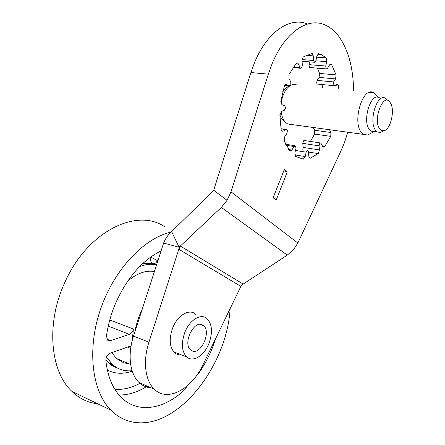<?xml version="1.0" encoding="UTF-8"?>
<svg xmlns="http://www.w3.org/2000/svg" width="445" height="445" viewBox="0 0 445 445"><rect width="100%" height="100%" fill="white"/><g stroke="black" fill="none" stroke-linecap="round" stroke-linejoin="round"><path stroke-width="0.67" d="M289.411 86.185C286.936 86.786 284.711 88.633 282.725 91.731M284.978 121.769C282.742 120.623 281.04 118.337 279.872 114.905M383.829 130.763C390.465 130.018 395.205 110.304 390.499 103.04L389.998 102.272C383.151 91.926 372.309 120.678 379.963 129.139L381.771 130.569L383.829 130.763L380.319 132.488L377.382 131.987L375.875 130.652C368.071 122.447 377.021 92.493 385.492 98.306L387.35 99.992M382.85 131.247L380.319 132.488M374.473 131.598L371.213 131.164L369.684 129.834C361.802 121.652 370.73 91.865 379.274 97.655M378.211 97.249L373.611 92.749C362.82 85.546 351.711 122.714 361.718 132.794L363.587 134.396L287.659 123.977L285.59 122.436C283.281 120.05 281.796 116.495 281.134 111.767M376.826 96.07L377.393 97.144M370.629 133.444L367.453 135.019L363.587 134.396M292.104 124.589L287.659 123.977M297.021 85.067C294.896 84.094 292.682 84.255 290.385 85.546M289.678 85.996C285.111 89.495 282.252 95.391 281.107 103.674M309.492 158.014L310.404 158.164L309.625 158.103L308.758 156.128L308.546 151.884L307.896 150.41L307.478 150.327L306.138 152.179L305.22 156.584L303.379 159.121L295.586 156.462L294.874 152.88L295.97 148.446L295.58 145.91L293.956 146.5L291.903 150.043L289.895 151.044L284.21 140.937L284.733 136.721L286.953 133.361L287.414 130.496L286.769 129.534L285.935 129.567L283.22 131.153L282.058 131.203L281.179 129.873L279.866 115.11L281.563 111.5L284.344 110.293L285.568 107.957L284.778 105.749L281.919 104.675L280.823 101.627L284.366 86.007C284.972 84.667 285.718 84.161 286.591 84.483L289.2 85.924L290.813 84.817L290.78 81.897L289.022 78.604L288.977 74.593L296.264 63.335L297.61 63.029L298.45 64.002L300.008 67.557L300.609 68.257L301.588 68.029L302.394 65.32L301.971 60.731L303.073 57.032L312.151 53.406L313.291 55.864L313.497 60.464L314.576 62.306L315.939 60.559L316.873 56.031L318.726 53.673L321.034 54.479L317.669 54.24M333.795 85.674L317.313 84.066L316.651 83.043L317.09 80.378L319.071 77.391L319.582 73.447L336.103 74.899L335.575 78.898L333.6 81.93L333.149 84.639L333.795 85.674L334.406 85.635L337.566 84.277L338.434 85.679L338.851 89.261M316.64 57.171L326.196 57.872L326.814 61.66L325.734 66.01L326.063 68.636L326.385 68.892L327.57 68.257L329.495 64.981L331.086 64.124L331.681 64.697L336.103 74.899M309.687 61.883L308.997 64.659L309.347 67.251L310.12 67.54M322.464 146.272L324.678 146.611L323.159 147.212L320.784 143.006L319.794 143.284L319.043 145.843L319.399 149.932L318.375 153.419L310.404 158.164M320.35 142.94L304.519 140.559L303.518 140.831L302.772 143.351L303.156 147.39L302.867 149.598M313.241 127.487L314.726 130.251L314.593 134.062L330.757 136.37L324.678 146.611M329.472 129.712L330.919 132.515L330.757 136.37M241.785 285L287.281 255.113L293.455 249.728L297.85 243.031L340.787 151.306L344.219 143.201L347.862 132.237M353.558 90.736C353.33 68.185 348.407 50.062 338.79 36.373C334.679 30.883 329.945 27.017 324.594 24.781C307.4 17.138 284.661 32.563 271.94 64.186L268.329 74.159L250.908 72.541L213.689 190.271L171.67 231.623C168.115 234.682 165.434 238.487 163.627 243.048L133.517 336.12C127.326 354.787 129.918 374.256 139.202 382.628C142.656 385.821 146.661 387.567 151.211 387.879M213.689 190.271L227.084 200.317L230.999 191.817L268.329 74.159M326.196 57.872L321.034 54.479M276.145 200.183L287.186 172.148L284.294 169.545L273.158 197.736L276.145 200.183M310.41 141.443L314.593 134.062M322.475 87.621L322.102 84.533M319.582 73.447L317.546 68.157M307.551 24.036C290.057 16.487 267.139 31.651 254.49 62.739L250.908 72.541M317.313 84.066L317.736 84.105M287.281 255.113L221.332 207.409L179.051 247.253L171.67 231.623M221.332 207.409L227.084 200.317M179.051 247.253L163.627 243.048M180.692 246.263L242.976 283.954L240.879 286.38L178.801 249.261L180.692 246.263L179.38 247.453M240.879 286.38L203.065 364.65C191.884 388.919 167.659 402.53 154.343 389.247L139.202 382.628M178.801 249.261L148.953 342.127C142.695 361.123 145.17 380.853 154.343 389.247M181.543 354.91C178.923 355.188 176.632 354.481 174.668 352.796C169.467 347.172 168.833 338.812 172.76 327.72C177.638 315.221 189.186 308.524 195.366 314.014L196.306 314.882M287.186 172.148L283.849 170.669M142.133 309.481C138.634 316.556 136.253 323.916 134.991 331.558M127.509 281.39C136.621 273.391 145.554 270.109 154.293 271.539L154.404 271.556M109.776 319.966L133.417 328.994L132.232 340.553M129.523 363.988L123.51 362.725L116.557 358.525L111.712 352.657M133.417 328.994C132.782 331.686 131.442 333.466 129.406 334.329L110.493 340.664L107.579 340.141L106.466 336.008C108.024 324.889 111.061 313.981 115.583 303.29C127.181 277.591 142.35 260.125 161.084 250.902M215.73 338.434L212.549 347.411C208.933 356.534 204.427 365.022 199.026 372.888L197.324 374.54M192.924 313.174L192.852 312.59M98.239 404.06L90.902 402.591C83.871 400.561 77.541 396.829 71.918 391.394C50.274 371.497 45.93 324.06 64.225 283.776C86.758 231.144 137.155 207.381 164.795 226.889M171.114 232.106C144.403 237.975 114.41 268.941 100.598 309.058C86.719 349.13 91.865 391.3 110.922 410.162C116.418 415.663 122.625 419.368 129.54 421.276C174.484 433.925 226.805 367.893 230.143 308.596M187.167 385.96L185.209 389.225C164.85 409.066 138.228 414.273 121.363 397.519C112.841 389.064 107.673 376.765 105.871 360.639C105.899 357.113 107.334 354.632 110.176 353.197L129.022 346.577L130.969 346.555M156.573 264.847C151.222 263.718 145.543 264.324 139.535 266.666M106.483 357.062L112.335 364.399C118.003 369.372 124.594 371.475 132.098 370.707M151.467 256.509L151.072 257.232L157.346 260.581C156.239 262.9 154.81 263.952 153.052 263.746C150.794 262.622 150.132 260.453 151.072 257.232L150.599 257.121M209.022 343.267C212.86 332.22 212.154 323.971 206.903 318.514C200.929 313.135 189.698 319.822 184.909 332.181C181.054 343.156 181.638 351.394 186.661 356.907C192.913 362.864 204.405 355.538 209.022 343.267M192.018 350.849C200.94 355.36 211.631 331.525 203.46 325.618L202.397 324.928C193.842 319.81 182.461 343.746 190.632 349.959L192.018 350.849M288.833 86.641L288.366 86.514M284.049 121.212L284.533 121.201M317.09 80.378L333.6 81.93M281.724 130.936L283.22 131.153M284.639 85.446L289.167 85.907M293.433 67.006L300.008 67.557M308.997 64.659L325.734 66.01M301.983 59.586L313.497 60.464M288.655 149.52L291.903 150.043M303.156 147.39L319.399 149.932M314.726 130.251L330.919 132.515M294.757 154.86L305.22 156.584M297.85 243.031L230.999 191.817M300.77 158.726L303.167 159.126M308.552 152.062L318.181 153.603M334.445 85.612L338.489 86.007M329.806 64.547L331.681 64.697M302.772 143.351L319.043 145.843M318.548 53.684L318.932 53.712M305.854 55.325L313.291 55.864M315.878 60.82L326.814 61.66M295.858 63.791L298.45 64.002M285.768 84.422L286.636 84.511M280.984 128.861L285.935 129.567M286.135 145.27L293.956 146.5M319.071 77.391L335.575 78.898M148.953 342.127L133.517 336.12M295.469 150.466L306.138 152.179M130.697 348.379L127.531 347.1M198.553 372.699L199.026 372.888M158.837 257.844L157.346 260.581L157.897 260.748M108.252 326.096L129.406 334.329M110.493 340.664L106.883 339.201M185.209 389.225L183.757 388.607M147.262 386.154C137.944 392.056 128.544 395.021 119.06 395.06M140.336 383.123C131.831 387.773 123.354 389.87 114.916 389.403M132.226 371.113C123.293 374.29 114.999 373.945 107.351 370.073M117.347 367.954L108.491 362.747L105.843 360.005M156.584 264.82L153.052 263.746L142.867 263.44M284.088 121.24L284.539 121.207M377.382 131.987L371.213 131.164M374.228 131.659L367.453 135.019M373.611 92.749L369.55 92.338M284.349 120.951L283.565 120.845M337.566 84.277L337.01 84.222M289.2 85.924L284.633 85.457M300.609 68.257L293.016 67.618M331.086 64.124L330.502 64.074M314.309 62.239L302.022 61.282M312.151 53.406L311.461 53.356M326.385 68.892L309.675 67.501M297.61 63.029L296.882 62.973M286.591 84.483L285.818 84.405M286.224 129.456L280.956 128.705M294.885 145.687L285.629 144.241M178.868 246.864L179.001 247.153M130.669 364.472L116.557 358.525M110.922 410.162L71.918 391.394M117.953 368.271C114.393 367.259 111.239 365.417 108.491 362.747L112.335 364.399M130.174 346.394L130.947 346.705M186.661 356.907L173.756 351.878M203.46 325.618L200.028 324.411"/></g></svg>
